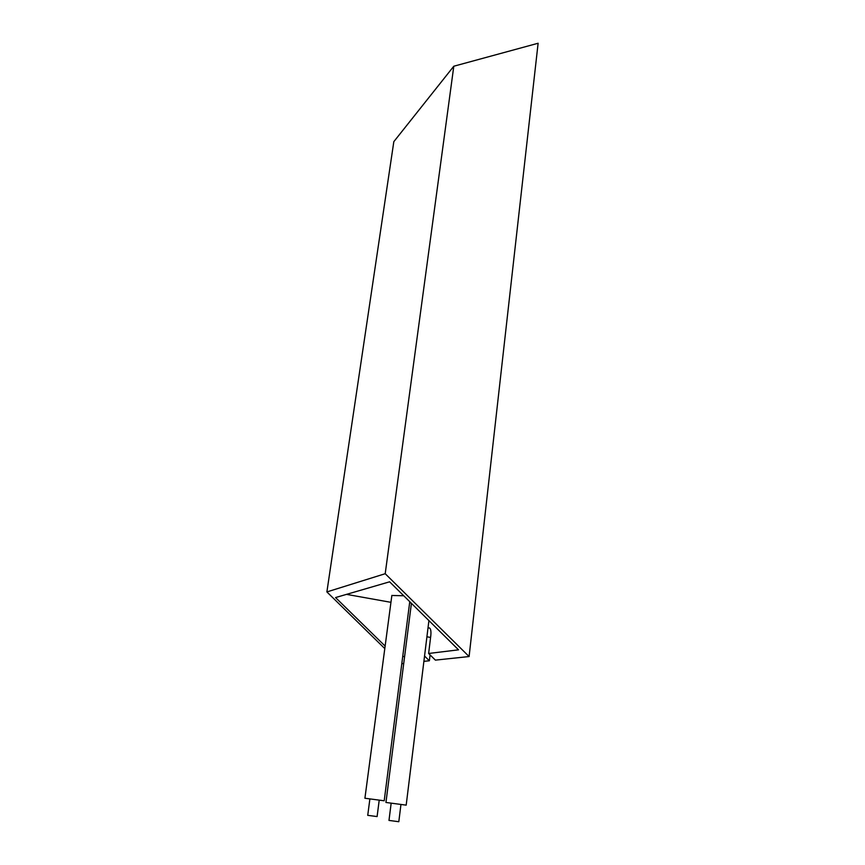 <?xml version="1.0" encoding="UTF-8"?>
<svg xmlns="http://www.w3.org/2000/svg" width="865" height="865" viewBox="0 0 865 865"><rect width="100%" height="100%" fill="white"/><g stroke="black" fill="none" stroke-linecap="round" stroke-linejoin="round"><path stroke-width="1.3" d="M400.928 804.677L398.808 821.718L388.98 820.42M428.91 620.605L406.182 805.142L385.941 802.461M379.194 800.341L377.097 816.571L367.733 815.338M403.728 595.747L391.856 595.488M409.761 601.694L384.201 800.785L364.922 798.244M393.824 141.665L326.884 591.93L385.206 573.711L453.801 66.227L393.824 141.665M384.795 648.588L326.884 591.93M385.13 646.09L335.544 597.564L389.607 581.81L458.536 649.831L428.629 653.475L435.398 660.125L469.1 656.546L538.116 43.25L453.801 66.227M469.1 656.546L385.206 573.711M424.553 656.038L429.364 660.774L430.078 654.891M402.712 656.621L404.625 656.384M401.803 663.704L403.717 663.498M423.893 661.347L429.364 660.774M428.629 653.475L430.824 635.505C431.246 630.769 430.64 628.206 428.997 627.817L427.97 628.293M409.567 603.165L410.918 602.84M346.519 594.363L390.948 602.332M426.921 636.802L430.586 637.429M391.142 803.38L388.98 820.431M411.416 603.327L385.941 802.482M369.863 799.109L367.733 815.349M391.867 595.401L364.911 798.265"/></g></svg>
